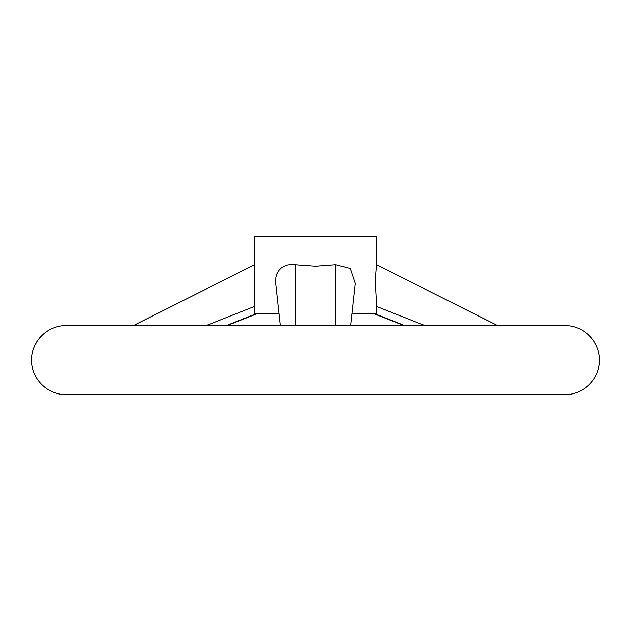 <?xml version="1.0" encoding="UTF-8"?>
<svg xmlns="http://www.w3.org/2000/svg" width="631" height="631" viewBox="0 0 631 631"><rect width="100%" height="100%" fill="white"/><g stroke="black" fill="none" stroke-linecap="round" stroke-linejoin="round"><path stroke-width="0.95" d="M315.5 325.643L564.974 325.643C583.399 325.17 599.923 341.694 599.45 360.12C599.923 378.545 583.399 395.077 564.974 394.604L66.026 394.604C47.609 395.077 31.077 378.545 31.55 360.12C31.077 341.694 47.609 325.162 66.026 325.643L315.5 325.643M351.964 313.473L376.344 313.473L376.336 300.506L375.232 280.85L376.336 266.195L376.344 236.396L254.656 236.396L254.656 313.473L279.036 313.473M280.369 325.643L275.731 283.366L275.921 277.167L276.985 273.641L278.744 270.581L281.047 268.159L284.092 266.195L287.633 264.933L291.467 264.428L315.5 266.164L335.684 264.665L350.284 268.443L355.269 283.366L350.631 325.643M335.684 264.665L335.684 325.643M295.316 264.665L295.316 325.643M256.896 313.473L226.182 325.643M254.656 306.358L205.998 325.643M376.344 306.358L425.002 325.643M374.104 313.473L404.818 325.643M226.947 325.643L257.732 313.473M133.251 325.643L254.656 264.634M497.749 325.643L376.344 264.634M404.053 325.643L373.268 313.473"/></g></svg>
